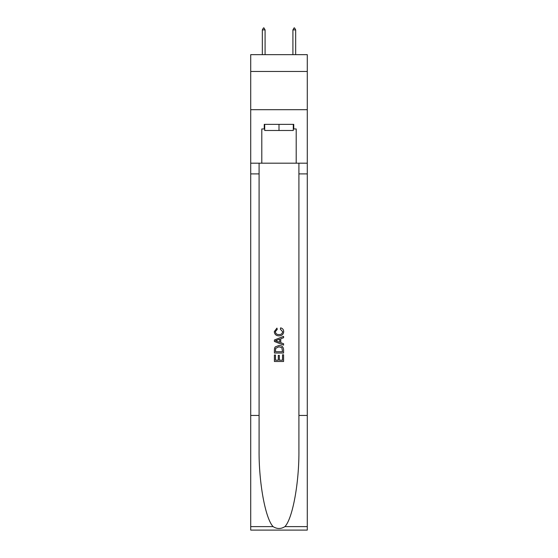 <?xml version="1.0" encoding="UTF-8"?>
<svg xmlns="http://www.w3.org/2000/svg" width="558" height="558" viewBox="0 0 558 558"><rect width="100%" height="100%" fill="white"/><g stroke="black" fill="none" stroke-linecap="round" stroke-linejoin="round"><path stroke-width="0.84" d="M307.284 71.473L307.284 54.656L250.716 54.656L250.716 71.473L307.284 71.473L307.284 109.689L250.716 109.689L250.716 71.473M293.292 124.364L293.292 130.481L264.708 130.481L264.708 124.364M279 124.364L279 130.481M282.522 354.783L282.522 360.189L279.349 360.189L282.522 360.189L282.522 354.783L283.583 354.783L283.583 361.486L274.41 361.486L274.41 355.021L274.41 361.486M278.289 355.369L278.289 360.189L275.471 360.189L278.289 360.189L278.289 355.369L279.349 355.369L279.349 360.189M275.199 346.93L274.543 348.262L275.199 346.93L278.944 345.493C281.881 345.479 283.422 346.895 283.583 349.733L283.583 353.019L274.41 353.019L274.41 349.88L274.41 353.019M280.646 327.853L280.346 329.143L280.646 327.853C282.592 328.362 283.61 329.604 283.701 331.598C283.45 334.416 281.86 335.832 278.93 335.846L278.93 335.846C276.112 335.79 274.564 334.381 274.292 331.619L276.956 328.09L277.235 329.38L275.352 331.682C275.624 333.67 276.817 334.626 278.923 334.556C281.072 334.667 282.306 333.726 282.641 331.717L280.346 329.143M284.915 526.612L307.284 526.612L307.284 530.1L250.716 530.1L250.716 415.445L259.086 415.445L259.086 449.532C258.682 482.112 265.294 518.508 273.085 526.612C277.026 529.124 280.967 529.124 284.915 526.612C292.706 518.508 299.318 482.112 298.914 449.532L298.914 163.194M274.41 339.996L274.41 341.461L283.583 345.102L274.41 341.461L274.41 339.996L283.583 336.355L274.41 339.996M298.914 415.445L307.284 415.445L307.284 109.689M250.716 415.445L250.716 109.689M259.086 163.194L259.086 415.445M307.284 526.612L307.284 415.445M250.716 163.194L261.8 163.194L261.8 128.954L264.708 128.954M293.292 128.954L293.752 128.954L293.752 124.364L264.248 124.364L264.248 128.954M293.752 128.954L296.2 128.954L296.2 163.194L307.284 163.194M261.8 163.194L296.2 163.194M283.583 336.355L283.583 337.729L280.758 338.776L280.758 342.682L283.583 343.728L283.583 345.102M277.166 341.356L279.704 342.298L279.704 339.166L275.471 340.729L277.166 341.356M279.704 339.166L279.704 342.291M274.41 349.88L274.543 348.262M281.874 347.669L282.522 351.721L281.874 347.669L278.923 346.783L275.659 348.352L275.471 351.721L282.522 351.721L275.471 351.721M274.41 355.021L275.471 355.021L275.471 360.189M265.085 29.888L263.941 27.9L263.481 27.9L262.337 29.888L265.085 29.888L265.085 54.656M262.337 29.888L262.337 54.656M294.059 27.9L294.519 27.9L295.663 29.888L292.915 29.888L294.059 27.9M295.663 54.656L295.663 29.888M292.915 54.656L292.915 29.888M298.914 173.901L307.284 173.901M259.086 173.901L250.716 173.901M250.716 526.612L273.085 526.612"/></g></svg>
